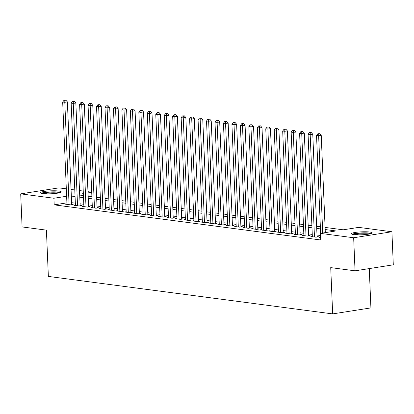 <?xml version="1.0" encoding="UTF-8"?>
<svg xmlns="http://www.w3.org/2000/svg" width="414" height="414" viewBox="0 0 414 414"><rect width="100%" height="100%" fill="white"/><g stroke="black" fill="none" stroke-linecap="round" stroke-linejoin="round"><path stroke-width="0.62" d="M353.727 234.572A10.428 1.475 177.6 0 1 351.372 233.744A10.428 1.475 177.6 0 1 358.255 232.063A10.428 1.475 177.6 0 1 369.852 232.042A10.428 1.475 177.6 0 1 372.212 232.87A10.428 1.475 177.6 0 1 365.324 234.547A10.428 1.475 177.6 0 1 353.727 234.572M42.761 193.581A10.428 1.475 177.6 0 1 40.406 192.753A10.428 1.475 177.6 0 1 47.289 191.077A10.428 1.475 177.6 0 1 58.886 191.051A10.428 1.475 177.6 0 1 61.246 191.879A10.428 1.475 177.6 0 1 54.358 193.561A10.428 1.475 177.6 0 1 42.761 193.581M369.267 268.588L370.913 307.897L332.665 313.9L48.355 276.423L46.415 230.137L22.087 226.929L20.7 193.866L58.948 187.868L66.323 188.841M71.053 189.462L74.784 189.954M79.514 190.58L83.245 191.071M87.975 191.692L91.706 192.184M325.088 227.426L343.196 229.811L358.7 227.379L391.913 231.757L353.665 237.755L320.457 233.382L335.961 230.945L325.176 229.527M353.665 237.755L355.052 270.818L393.3 264.815L391.913 231.757M320.622 237.445L319.339 237.646L320.643 237.817M312.342 236.301L310.878 236.529L315.954 237.196L318.542 236.792L317.062 236.596M303.881 235.183L302.417 235.416L307.493 236.083L310.081 235.68L308.601 235.483M295.42 234.07L293.956 234.298L299.032 234.966L301.62 234.562L300.134 234.365M286.959 232.953L285.494 233.185L290.571 233.853L293.159 233.449L291.673 233.253M278.498 231.84L277.033 232.068L282.11 232.735L284.692 232.332L283.212 232.135M270.037 230.722L268.572 230.955L273.649 231.623L276.231 231.219L274.751 231.022M261.57 229.61L260.111 229.837L265.188 230.505L267.77 230.101L266.29 229.905M253.109 228.492L251.65 228.719L256.727 229.392L259.309 228.983L257.829 228.792M244.648 227.379L243.189 227.607L248.265 228.274L250.848 227.871L249.368 227.674M236.187 226.261L234.722 226.489L239.804 227.162L242.387 226.753L240.907 226.561M227.726 225.149L226.261 225.376L231.338 226.044L233.926 225.64L232.445 225.444M219.265 224.031L217.8 224.259L222.877 224.931L225.464 224.523L223.984 224.331M210.804 222.913L209.339 223.146L214.416 223.814L217.003 223.41L215.518 223.213M202.342 221.8L200.878 222.028L205.955 222.701L208.537 222.292L207.057 222.101M193.881 220.683L192.417 220.916L197.494 221.583L200.076 221.179L198.596 220.983M185.42 219.57L183.956 219.798L189.032 220.471L191.615 220.062L190.135 219.87M176.954 218.452L175.495 218.685L180.571 219.353L183.154 218.949L181.674 218.752M168.493 217.34L167.033 217.567L172.11 218.24L174.692 217.831L173.212 217.635M160.032 216.222L158.567 216.455L163.649 217.122L166.231 216.719L164.751 216.522M151.571 215.109L150.106 215.337L155.183 216.004L157.77 215.601L156.29 215.404M143.109 213.991L141.645 214.224L146.722 214.892L149.309 214.488L147.829 214.292M134.648 212.879L133.184 213.106L138.26 213.774L140.848 213.37L139.363 213.174M126.187 211.761L124.723 211.994L129.799 212.661L132.387 212.258L130.902 212.061M117.726 210.648L116.262 210.876L121.338 211.544L123.921 211.14L122.44 210.943M109.265 209.531L107.8 209.763L112.877 210.431L115.459 210.022L113.979 209.831M100.799 208.418L99.339 208.646L104.416 209.313L106.998 208.91L105.518 208.713M92.338 207.3L90.878 207.528L95.955 208.201L98.537 207.792L97.057 207.6M83.876 206.188L82.417 206.415L87.494 207.083L90.076 206.679L88.596 206.482M75.415 205.07L73.951 205.297L79.033 205.97L81.615 205.561L80.135 205.37M66.908 202.86L54.187 204.858L320.731 239.991L320.457 233.382M320.545 235.488L316.995 235.023M312.265 234.396L308.534 233.905M303.804 233.284L300.072 232.792M295.337 232.166L291.611 231.674M286.876 231.053L283.15 230.562M278.415 229.936L274.684 229.444M269.954 228.823L266.223 228.331M261.493 227.705L257.762 227.214M253.032 226.593L249.3 226.101M244.57 225.475L240.839 224.983M236.109 224.362L232.378 223.87M227.648 223.244L223.917 222.753M219.187 222.132L215.456 221.64M210.721 221.014L206.995 220.522M202.26 219.901L198.529 219.41M193.799 218.783L190.067 218.292M185.337 217.671L181.606 217.179M176.876 216.553L173.145 216.061M168.415 215.435L164.684 214.944M159.954 214.323L156.223 213.831M151.493 213.205L147.762 212.713M143.032 212.092L139.301 211.601M134.566 210.974L130.84 210.483M126.104 209.862L122.378 209.37M117.643 208.744L113.912 208.252M109.182 207.631L105.451 207.14M100.721 206.514L96.99 206.022M92.26 205.401L88.529 204.909M83.799 204.283L80.068 203.791M75.338 203.171L71.606 202.679M66.954 203.957L65.49 204.185L70.566 204.852L73.154 204.449L71.674 204.252M355.052 270.818L330.724 267.615L332.665 313.9M54.187 204.858L53.913 198.244L20.7 193.866M66.633 196.252L53.913 198.244M320.446 228.901L316.715 228.409M311.985 227.788L308.254 227.296M303.524 226.67L299.793 226.179M295.063 225.558L291.332 225.066M286.602 224.44L282.871 223.948M278.141 223.327L274.41 222.835M269.68 222.209L265.948 221.718M261.218 221.097L257.487 220.605M252.752 219.979L249.026 219.487M244.291 218.861L240.56 218.369M235.83 217.748L232.099 217.257M227.369 216.631L223.638 216.139M218.908 215.518L215.176 215.026M210.447 214.4L206.715 213.909M201.985 213.288L198.254 212.796M193.524 212.17L189.793 211.678M185.063 211.057L181.332 210.566M176.597 209.939L172.871 209.448M168.136 208.827L164.405 208.335M159.675 207.709L155.943 207.217M151.213 206.596L147.482 206.105M142.752 205.479L139.021 204.987M134.291 204.366L130.56 203.874M125.83 203.248L122.099 202.756M117.369 202.136L113.638 201.644M108.908 201.018L105.177 200.526M100.447 199.905L96.716 199.408M91.98 198.787L88.254 198.296M83.519 197.669L79.788 197.178M75.058 196.557L71.327 196.065M79.7 195.077L83.431 195.568M88.166 196.195L91.892 196.686M96.628 197.312L100.359 197.804M105.089 198.425L108.82 198.917M113.55 199.543L117.281 200.034M122.011 200.655L125.742 201.147M130.472 201.773L134.203 202.265M138.933 202.886L142.664 203.377M147.394 204.004L151.126 204.495M155.855 205.116L159.587 205.608M164.317 206.234L168.048 206.726M172.783 207.347L176.509 207.838M181.244 208.465L184.975 208.956M189.705 209.577L193.436 210.069M198.166 210.695L201.897 211.187M206.627 211.808L210.359 212.299M215.089 212.925L218.82 213.417M223.55 214.038L227.281 214.53M232.011 215.156L235.742 215.647M240.472 216.268L244.203 216.765M248.938 217.386L252.664 217.878M257.399 218.504L261.125 218.996M265.86 219.617L269.592 220.108M274.322 220.734L278.053 221.226M282.783 221.847L286.514 222.339M291.244 222.965L294.975 223.456M299.705 224.077L303.436 224.569M308.166 225.195L311.897 225.687M316.627 226.308L320.358 226.8M91.711 192.313L88.027 192.893M83.354 193.628L79.664 194.207M71.689 204.676L67.384 101.896L64.796 102.299L69.086 204.656M64.869 100.374L65.898 100.214L64.02 100.266L64.869 100.374L64.796 102.299L62.68 102.02L66.97 204.381M67.384 101.896L65.898 100.214M64.02 100.266L62.68 102.02M42.047 193.473A9.025 1.273 177.6 0 1 48.738 192.225A9.025 1.273 177.6 0 1 57.846 192.282A9.025 1.273 177.6 0 1 59.668 192.733M57.908 193.105A8.358 1.18 -2.4 0 0 57.355 193.022A8.358 1.18 -2.4 0 0 43.827 193.695M60.532 192.453A10.36 1.465 -2.4 0 0 58.881 192.117A10.36 1.465 -2.4 0 0 49.162 192.003A10.36 1.465 -2.4 0 0 41.157 193.266M353.013 234.464A9.025 1.273 177.6 0 1 353.401 234.262A9.025 1.273 177.6 0 1 362.467 233.066A9.025 1.273 177.6 0 1 370.633 233.724M368.874 234.096A8.358 1.18 -2.4 0 0 354.793 234.686M371.503 233.444A10.36 1.465 -2.4 0 0 361.81 232.901A10.36 1.465 -2.4 0 0 352.148 234.246A10.36 1.465 -2.4 0 0 352.128 234.257M80.15 205.794L75.845 103.008L73.257 103.417L77.547 205.774M73.33 101.492L74.36 101.326L72.481 101.378L73.33 101.492L73.257 103.417L71.146 103.138L75.436 205.494M75.845 103.008L74.36 101.326M72.481 101.378L71.146 103.138M88.612 206.907L84.306 104.126L81.718 104.53L86.008 206.891M81.791 102.605L82.821 102.444L80.942 102.496L81.791 102.605L81.718 104.53L79.607 104.25L83.897 206.612M84.306 104.126L82.821 102.444M80.942 102.496L79.607 104.25M97.073 208.025L92.767 105.239L90.185 105.648L94.475 208.004M90.252 103.723L91.287 103.557L89.403 103.609L90.252 103.723L90.185 105.648L88.068 105.368L92.358 207.724M92.767 105.239L91.287 103.557M89.403 103.609L88.068 105.368M105.539 209.137L101.228 106.357L98.646 106.76L102.936 209.122M98.713 104.835L99.748 104.675L97.864 104.726L98.713 104.835L98.646 106.76L96.529 106.481L100.819 208.842M101.228 106.357L99.748 104.675M97.864 104.726L96.529 106.481M114 210.255L109.689 107.469L107.107 107.878L111.397 210.234M107.174 105.953L108.209 105.787L106.331 105.839L107.174 105.953L107.107 107.878L104.99 107.599L109.28 209.955M109.689 107.469L108.209 105.787M106.331 105.839L104.99 107.599M122.461 211.368L118.15 108.587L115.568 108.991L119.858 211.352M115.635 107.066L116.67 106.905L114.792 106.957L115.635 107.066L115.568 108.991L113.452 108.711L117.742 211.073M118.15 108.587L116.67 106.905M114.792 106.957L113.452 108.711M130.922 212.486L126.612 109.7L124.029 110.108L128.319 212.465M124.096 108.183L125.132 108.023L123.253 108.07L124.096 108.183L124.029 110.108L121.913 109.829L126.203 212.185M126.612 109.7L125.132 108.023M123.253 108.07L121.913 109.829M139.383 213.598L135.073 110.817L132.49 111.221L136.78 213.583M132.558 109.296L133.593 109.136L131.714 109.187L132.558 109.296L132.49 111.221L130.374 110.942L134.664 213.303M135.073 110.817L133.593 109.136M131.714 109.187L130.374 110.942M147.845 214.716L143.539 111.93L140.951 112.339L145.242 214.695M141.019 110.414L142.054 110.253L140.175 110.3L141.019 110.414L140.951 112.339L138.835 112.059L143.125 214.416M143.539 111.93L142.054 110.253M140.175 110.3L138.835 112.059M156.306 215.829L152 113.048L149.413 113.452L153.703 215.813M149.485 111.526L150.515 111.366L148.636 111.418L149.485 111.526L149.413 113.452L147.301 113.172L151.591 215.534M152 113.048L150.515 111.366M148.636 111.418L147.301 113.172M164.767 216.946L160.461 114.166L157.874 114.569L162.164 216.926M157.946 112.644L158.976 112.484L157.097 112.53L157.946 112.644L157.874 114.569L155.762 114.29L160.052 216.646M160.461 114.166L158.976 112.484M157.097 112.53L155.762 114.29M173.228 218.064L168.922 115.278L166.34 115.682L170.63 218.043M166.407 113.762L167.442 113.596L165.559 113.648L166.407 113.762L166.34 115.682L164.223 115.408L168.514 217.764M168.922 115.278L167.442 113.596M165.559 113.648L164.223 115.408M181.689 219.177L177.383 116.396L174.801 116.8L179.091 219.156M174.868 114.875L175.903 114.714L174.02 114.766L174.868 114.875L174.801 116.8L172.685 116.52L176.975 218.877M177.383 116.396L175.903 114.714M174.02 114.766L172.685 116.52M190.155 220.295L185.845 117.509L183.262 117.912L187.552 220.274M183.33 115.992L184.365 115.827L182.481 115.879L183.33 115.992L183.262 117.912L181.146 117.638L185.436 219.994M185.845 117.509L184.365 115.827M182.481 115.879L181.146 117.638M198.617 221.407L194.306 118.627L191.723 119.03L196.013 221.386M191.791 117.105L192.826 116.945L190.947 116.996L191.791 117.105L191.723 119.03L189.607 118.751L193.897 221.112M194.306 118.627L192.826 116.945M190.947 116.996L189.607 118.751M207.078 222.525L202.767 119.739L200.185 120.148L204.475 222.504M200.252 118.223L201.287 118.057L199.408 118.109L200.252 118.223L200.185 120.148L198.068 119.869L202.358 222.225M202.767 119.739L201.287 118.057M199.408 118.109L198.068 119.869M215.539 223.638L211.228 120.857L208.646 121.261L212.936 223.617M208.713 119.335L209.748 119.175L207.869 119.227L208.713 119.335L208.646 121.261L206.529 120.981L210.819 223.343M211.228 120.857L209.748 119.175M207.869 119.227L206.529 120.981M224 224.755L219.694 121.97L217.107 122.378L221.397 224.735M217.174 120.453L218.209 120.288L216.331 120.339L217.174 120.453L217.107 122.378L214.99 122.099L219.28 224.455M219.694 121.97L218.209 120.288M216.331 120.339L214.99 122.099M232.461 225.868L228.155 123.087L225.568 123.491L229.858 225.853M225.64 121.566L226.67 121.405L224.792 121.457L225.64 121.566L225.568 123.491L223.451 123.212L227.741 225.573M228.155 123.087L226.67 121.405M224.792 121.457L223.451 123.212M240.922 226.986L236.617 124.2L234.029 124.609L238.319 226.965M234.101 122.684L235.131 122.518L233.253 122.57L234.101 122.684L234.029 124.609L231.918 124.329L236.208 226.686M236.617 124.2L235.131 122.518M233.253 122.57L231.918 124.329M249.383 228.098L245.078 125.318L242.49 125.721L246.78 228.083M242.563 123.796L243.592 123.636L241.714 123.688L242.563 123.796L242.49 125.721L240.379 125.442L244.669 227.803M245.078 125.318L243.592 123.636M241.714 123.688L240.379 125.442M257.844 229.216L253.539 126.43L250.956 126.839L255.247 229.196M251.024 124.914L252.059 124.749L250.175 124.8L251.024 124.914L250.956 126.839L248.84 126.56L253.13 228.916M253.539 126.43L252.059 124.749M250.175 124.8L248.84 126.56M266.305 230.329L262 127.548L259.418 127.952L263.708 230.313M259.485 126.027L260.52 125.866L258.636 125.918L259.485 126.027L259.418 127.952L257.301 127.672L261.591 230.034M262 127.548L260.52 125.866M258.636 125.918L257.301 127.672M274.772 231.447L270.461 128.661L267.879 129.07L272.169 231.426M267.946 127.145L268.981 126.984L267.102 127.031L267.946 127.145L267.879 129.07L265.762 128.79L270.052 231.147M270.461 128.661L268.981 126.984M267.102 127.031L265.762 128.79M283.233 232.559L278.922 129.779L276.34 130.182L280.63 232.544M276.407 128.257L277.442 128.097L275.564 128.149L276.407 128.257L276.34 130.182L274.223 129.903L278.513 232.264M278.922 129.779L277.442 128.097M275.564 128.149L274.223 129.903M291.694 233.677L287.383 130.891L284.801 131.3L289.091 233.656M284.868 129.375L285.903 129.215L284.025 129.261L284.868 129.375L284.801 131.3L282.684 131.021L286.974 233.377M287.383 130.891L285.903 129.215M284.025 129.261L282.684 131.021M300.155 234.79L295.844 132.009L293.262 132.413L297.552 234.774M293.329 130.488L294.364 130.327L292.486 130.379L293.329 130.488L293.262 132.413L291.145 132.133L295.436 234.495M295.844 132.009L294.364 130.327M292.486 130.379L291.145 132.133M308.616 235.908L304.311 133.122L301.723 133.531L306.013 235.887M301.79 131.605L302.825 131.445L300.947 131.492L301.79 131.605L301.723 133.531L299.607 133.251L303.897 235.607M304.311 133.122L302.825 131.445M300.947 131.492L299.607 133.251M317.077 237.02L312.772 134.239L310.184 134.643L314.474 237.005M310.257 132.718L311.287 132.558L309.408 132.609L310.257 132.718L310.184 134.643L308.073 134.369L312.363 236.725M312.772 134.239L311.287 132.558M309.408 132.609L308.073 134.369M325.311 232.616L321.233 135.357L318.645 135.761L322.723 233.025M318.718 133.836L319.748 133.675L317.869 133.722L318.718 133.836L318.645 135.761L316.534 135.481L320.633 233.351M321.233 135.357L319.748 133.675M317.869 133.722L316.534 135.481"/></g></svg>
